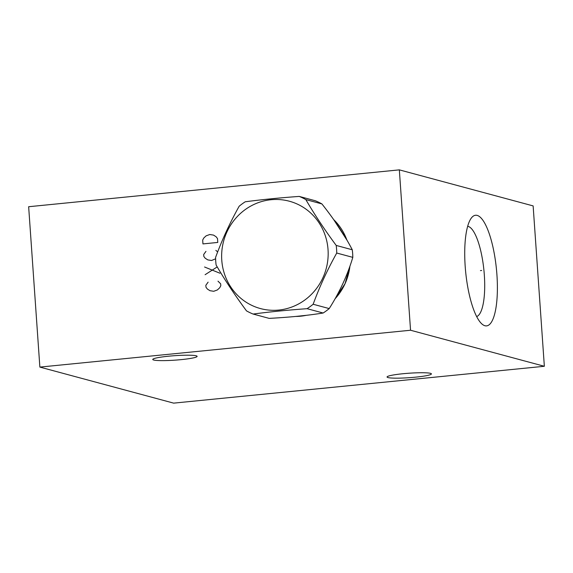 <?xml version="1.0" encoding="UTF-8"?>
<svg xmlns="http://www.w3.org/2000/svg" width="573" height="573" viewBox="0 0 573 573"><rect width="100%" height="100%" fill="white"/><g stroke="black" fill="none" stroke-linecap="round" stroke-linejoin="round"><path stroke-width="0.86" d="M399.338 169.866L410.547 330.241L39.866 367.092L28.65 206.724L399.338 169.866L533.134 205.908L544.35 366.276L173.662 403.134L39.866 367.092M333.658 219.588A55.803 53.31 105.1 0 1 346.901 240.073M349.931 266.101A55.803 53.31 105.1 0 1 335.055 298.784M306.326 315.315A55.803 53.31 105.1 0 1 300.696 316.189A55.803 53.31 105.1 0 1 295.675 316.439M410.547 330.241L544.35 366.276M465.183 266.28A55.588 15.457 -95.7 0 1 471.335 218.048A55.588 15.457 -95.7 0 1 496.927 274.825A55.588 15.457 -95.7 0 1 481.864 323.938A55.588 15.457 -95.7 0 1 465.183 266.28M430.488 373.338A22.232 2.235 176 0 0 405.949 373.46A22.232 2.235 176 0 0 387.054 377.005A22.232 2.235 176 0 0 387.985 377.564A22.232 2.235 176 0 0 412.517 377.442A22.232 2.235 176 0 0 431.412 373.904A22.232 2.235 176 0 0 430.488 373.338M196.195 355.797A22.232 2.235 176 0 0 171.656 355.919A22.232 2.235 176 0 0 152.762 359.464A22.232 2.235 176 0 0 153.693 360.023A22.232 2.235 176 0 0 178.224 359.901A22.232 2.235 176 0 0 197.119 356.363A22.232 2.235 176 0 0 196.195 355.797M467.668 226.314A45.439 12.635 -95.7 0 1 484.328 275.011A45.439 12.635 84.3 0 1 476.643 316.561M253.101 314.047L269.167 318.38C289.709 317.277 307.694 315.487 323.143 313.016A63.209 60.387 105.1 0 0 329.217 308.582C339.624 292.194 347.489 275.126 352.81 257.363A63.209 60.387 105.1 0 0 352.653 253.553A63.209 60.387 -74.9 0 0 352.273 249.771L336.208 245.437C324.619 229.759 314.491 214.481 305.824 199.59A63.209 60.387 -74.9 0 0 299.221 196.417C279.774 197.814 261.782 199.605 245.244 201.782A63.209 60.387 -74.9 0 0 239.177 206.216C229.852 222.897 221.987 239.965 215.584 257.435A63.209 60.387 -74.9 0 0 215.734 261.245A63.209 60.387 -74.9 0 0 216.114 265.027C224.781 279.918 234.909 295.202 246.497 310.881A63.209 60.387 -74.9 0 0 253.101 314.047C269.632 311.87 287.625 310.079 307.071 308.682A63.209 60.387 -74.9 0 0 313.144 304.256C319.548 286.786 327.412 269.718 336.738 253.037A63.209 60.387 -74.9 0 0 336.58 249.226A63.209 60.387 -74.9 0 0 336.208 245.437M352.273 249.771C344.695 235.166 334.568 219.889 321.897 203.916L305.824 199.59M352.81 257.363L336.738 253.037M321.897 203.916A63.209 60.387 -74.9 0 0 315.293 200.751L299.221 196.417M328.035 249.613A55.588 53.103 -74.9 0 0 271.043 199.726A55.588 53.103 -74.9 0 0 221.772 260.178A55.588 53.103 -74.9 0 0 278.757 310.065A55.588 53.103 -74.9 0 0 328.035 249.613M323.143 313.016L307.071 308.682M329.217 308.582L313.144 304.256M480.453 270.614L481.657 270.492L480.453 270.614M208.114 282.152L205.843 285.282L205.979 287.209L207.347 289.014L209.954 290.69L213.729 291.285L217.368 289.952L219.703 287.782L220.806 285.734L220.669 283.814L217.998 281.171M205.105 274.703L217.224 266.918M219.932 273.228L204.568 267.004M205.958 251.361L203.694 254.491L203.823 256.418L205.198 258.222L207.806 259.898L211.573 260.493L215.613 258.795M217.676 251.912L215.849 250.38M202.949 243.912L217.776 242.436L217.511 238.583L216.143 236.785L213.536 235.102L209.761 234.515L206.122 235.84L203.78 238.01L202.684 240.058L202.949 243.912M296.628 316.346A55.653 53.16 -74.9 0 0 300.789 316.117M333.737 219.703A55.653 53.16 105.1 0 1 337.941 224.244M333.823 219.824L346.866 240.008M349.931 266.116L345.068 283.656L335.069 298.755M305.631 315.394L296.735 316.339"/></g></svg>
